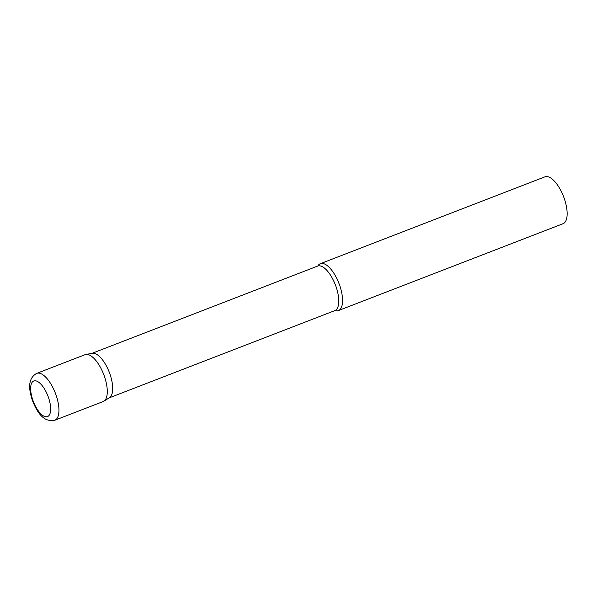 <?xml version="1.0" encoding="UTF-8"?>
<svg xmlns="http://www.w3.org/2000/svg" width="597" height="597" viewBox="0 0 597 597"><rect width="100%" height="100%" fill="white"/><g stroke="black" fill="none" stroke-linecap="round" stroke-linejoin="round"><path stroke-width="0.9" d="M54.842 420.228L103.184 401.535A25.119 10.253 -111.1 0 0 104.191 375.759A25.119 10.253 -111.1 0 0 85.065 354.678L36.723 373.371C26.768 378.968 29.313 390.953 32.462 400.624C36.618 410.915 42.865 422.773 54.842 420.228A25.119 10.253 -111.1 0 0 55.849 394.453A25.119 10.253 -111.1 0 0 36.723 373.371M92.117 353.342A23.865 9.739 68.9 0 1 92.326 353.297A23.865 9.739 68.9 0 1 109.273 372.244A23.865 9.739 68.9 0 1 109.482 397.677L103.908 401.169A25.119 10.253 68.9 0 0 103.684 374.409A25.119 10.253 68.9 0 0 85.849 354.461A25.119 10.253 68.9 0 0 85.625 354.506M317.82 266.001A25.119 10.253 68.9 0 1 320.343 263.695A25.119 10.253 68.9 0 1 320.902 263.523A25.119 10.253 68.9 0 1 339.223 284.097A25.119 10.253 68.9 0 1 338.462 310.552A25.119 10.253 68.9 0 1 337.902 310.724A25.119 10.253 68.9 0 1 335.051 310.544M320.343 263.695L544.927 176.846A25.119 10.253 68.9 0 1 545.486 176.675A25.119 10.253 68.9 0 1 563.807 197.249A25.119 10.253 68.9 0 1 563.046 223.703L338.462 310.552M32.999 400.572A19.089 7.791 -111.1 0 0 47.111 416.721A19.089 7.791 -111.1 0 0 48.305 396.998A19.089 7.791 -111.1 0 0 34.193 380.849A19.089 7.791 -111.1 0 0 32.999 400.572M91.938 353.364L317.656 266.075A23.865 9.739 68.9 0 1 318.194 265.911A23.865 9.739 68.9 0 1 335.596 285.463A23.865 9.739 68.9 0 1 334.872 310.597L334.604 310.388M92.326 353.297L85.849 354.461M109.154 397.878L334.872 310.597"/></g></svg>
